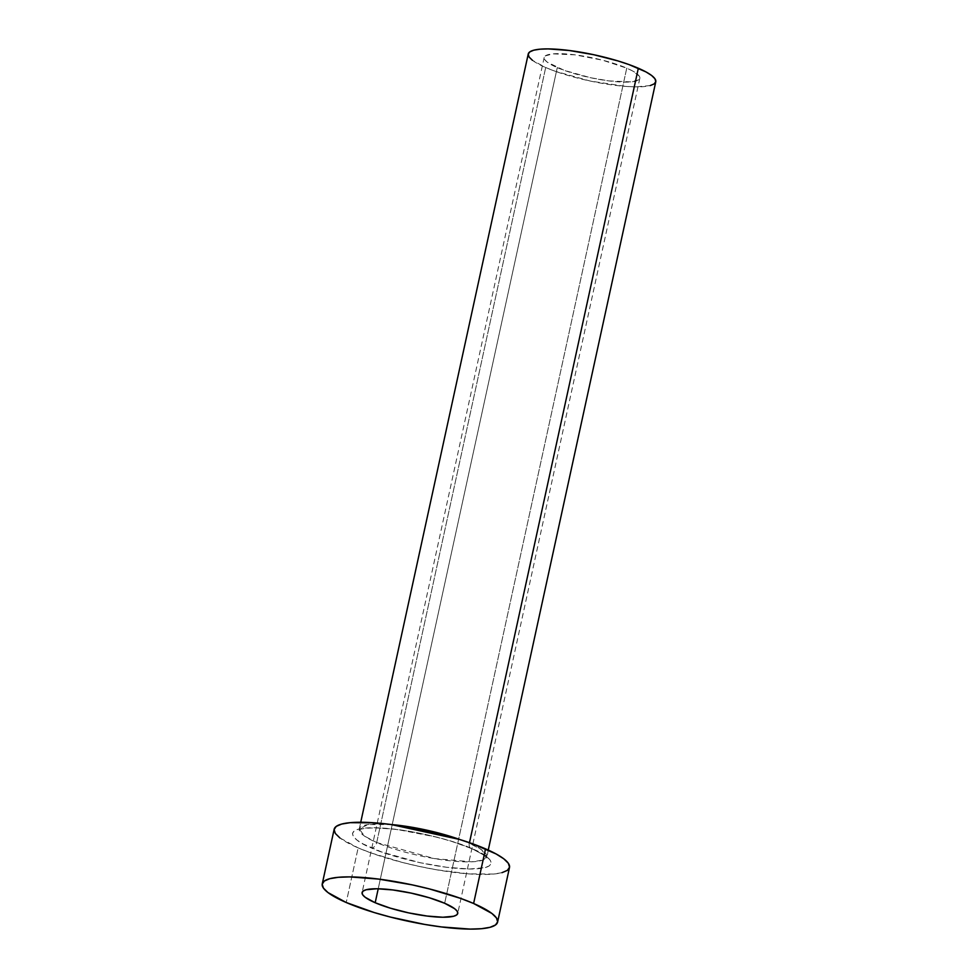 <?xml version="1.0" encoding="UTF-8"?>
<svg xmlns="http://www.w3.org/2000/svg" width="978" height="978" viewBox="0 0 978 978"><rect width="100%" height="100%" fill="white"/><g stroke="black" fill="none" stroke-linecap="round" stroke-linejoin="round"><path stroke-width="0.73" stroke-dasharray="4.89 3.67" d="M557.264 67.616A48.949 9.927 -167.7 0 0 608.744 80.881A48.949 9.927 -167.7 0 0 639.832 78.313A48.949 9.927 -167.7 0 0 626.751 68.154L444.66 903.269L626.751 68.154L602.595 60.196L574.881 54.829L552.925 53.863L545.321 55.893L544.159 57.629L544.819 59.756L547.301 62.189L564.355 70.404L590.724 77.763L609.135 80.93L631.079 81.895L638.683 79.866L639.856 78.142L639.184 76.015L632.509 70.917L626.751 68.154A48.949 9.927 -167.7 0 0 575.272 54.878A48.949 9.927 -167.7 0 0 544.184 57.457A48.949 9.927 -167.7 0 0 557.264 67.616L378.217 888.782L557.264 67.616M528.206 54.206L528.242 53.998A65.257 13.24 -167.7 0 0 545.687 67.531L376.701 842.547A5.709 3.888 113.4 0 1 371.457 847.975C383.4 854.002 431.653 868.44 469.587 869.014C506.213 869.014 488.205 854.809 472.203 848.757A5.709 3.888 113.4 0 1 471.078 848.501A5.709 3.888 113.4 0 1 469.342 843.256L481.506 849.686L486.787 856.801L482.692 860.151L471.579 861.814L434.415 858.598L376.701 842.547A65.257 13.24 12.3 0 1 359.256 829.002A65.257 13.24 12.3 0 1 391.066 824.515L367.887 824.576L359.256 829.002L360.735 822.253M488.254 850.065L486.848 858.109C487.068 858.892 488.23 856.398 471.127 848.525C451.738 839.992 417.41 831.508 391.591 828.965C370.393 826.899 361.994 828.635 360.075 829.503L358.657 830.163L359.256 829.002L364.537 836.117L376.701 842.547A5.709 3.888 -66.6 0 1 371.457 847.975C355.466 841.924 337.447 827.718 374.085 827.718C412.019 828.293 460.259 842.73 472.203 848.757L450.1 840.823L437.19 837.217L396.995 829.442L374.085 827.718L365.173 828.036L358.437 829.148L354.146 830.982L352.447 833.488L353.413 836.569L357.019 840.102L363.107 843.953L381.738 852.009L419.978 862.694L446.677 867.29L469.587 869.014L485.222 867.584L489.526 865.75L491.213 863.232L490.247 860.151L486.653 856.618L472.203 848.757A5.709 3.888 -66.6 0 1 471.078 848.501A5.709 3.888 -66.6 0 1 469.342 843.256L459.733 839.491A65.257 13.24 12.3 0 1 469.342 843.256L469.342 843.256A65.257 13.24 12.3 0 1 486.787 856.801A65.257 13.24 12.3 0 1 445.345 860.237A65.257 13.24 12.3 0 1 376.701 842.547L545.687 67.531A65.257 13.24 -167.7 0 0 614.318 85.22A65.257 13.24 -167.7 0 0 655.773 81.785M334.158 829.246A89.731 18.203 -167.7 0 0 358.144 847.877L346.224 902.511L358.144 847.877A89.731 18.203 -167.7 0 0 452.521 872.205A89.731 18.203 -167.7 0 0 509.501 867.486M501.983 872.669L493.474 874.063L468.621 873.867L436.653 869.797L419.489 866.471L402.423 862.462L371.139 852.975L358.144 847.877L339.879 837.926M650.297 85.563L635.92 86.871L626.03 86.431L590.296 81.052L555.137 71.235L545.687 67.531L532.411 60.294M639.832 78.313L457.741 913.428M544.184 57.457L362.092 892.572"/><path stroke-width="1.47" d="M375.185 902.731L378.217 888.782L375.185 902.731L390.43 908.195L408.645 912.877L427.056 916.044L442.851 917.242L453.645 916.252L456.604 914.98L457.777 913.256L457.105 911.129L454.623 908.696L444.66 903.269A48.949 9.927 12.3 0 1 457.741 913.428A48.949 9.927 12.3 0 1 426.665 915.995A48.949 9.927 12.3 0 1 375.185 902.731A48.949 9.927 12.3 0 1 362.092 892.572A48.949 9.927 12.3 0 1 393.18 889.992A48.949 9.927 12.3 0 1 444.66 903.269L429.415 897.792L411.2 893.122L392.789 889.943L376.995 888.757L366.2 889.748L363.241 891.007L362.068 892.743L362.74 894.87L365.222 897.303L375.185 902.731M488.254 850.065L655.773 81.785A65.257 13.24 -167.7 0 0 638.328 68.24L469.477 842.681L638.328 68.24A65.257 13.24 -167.7 0 0 569.685 50.55A65.257 13.24 -167.7 0 0 528.242 53.986L360.735 822.253M391.066 824.515A65.257 13.24 12.3 0 1 459.733 839.491L391.066 824.515M497.594 922.12L509.501 867.486A89.731 18.203 -167.7 0 0 485.528 848.855L473.609 903.489L485.528 848.855A89.731 18.203 -167.7 0 0 391.139 824.527A89.731 18.203 -167.7 0 0 334.158 829.246L322.251 883.88A89.731 18.203 12.3 0 1 379.232 879.161A89.731 18.203 12.3 0 1 473.609 903.489A89.731 18.203 12.3 0 1 497.594 922.12A89.731 18.203 12.3 0 1 440.613 926.838A89.731 18.203 12.3 0 1 346.224 902.511A89.731 18.203 12.3 0 1 322.251 883.88M339.879 837.926L335.332 833.452L334.109 829.564L336.249 826.386L341.677 824.063L350.197 822.669L375.039 822.865L390.43 824.442L424.183 830.249L457.57 838.831L472.521 843.757L496.078 853.941L503.78 858.806L508.328 863.268L509.562 867.168L507.423 870.334L501.983 872.669M346.224 902.511L327.972 892.559L323.425 888.085L322.19 884.198L324.329 881.019L329.769 878.696L338.278 877.303L349.549 876.899L378.51 879.075L412.264 884.882L429.342 888.904L460.614 898.391L473.609 903.489L491.873 913.44L496.421 917.902L497.655 921.802L495.504 924.968L490.076 927.303L481.567 928.697L470.296 929.1L441.322 926.924L424.733 924.43L390.503 917.095L374.183 912.535L346.224 902.511M532.411 60.294L529.098 57.042L528.206 54.206L529.758 51.907L533.707 50.208L539.905 49.193L548.096 48.9L569.159 50.477L593.707 54.707L617.998 60.942L628.866 64.524L646.006 71.932L651.605 75.477L654.918 78.729L655.81 81.553L654.245 83.863L650.297 85.563"/></g></svg>
